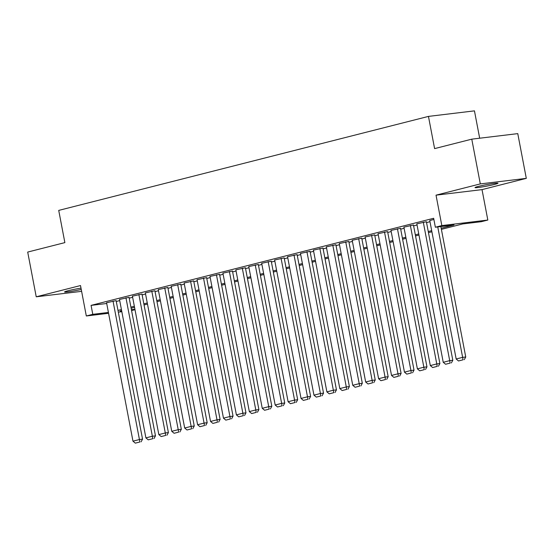 <?xml version="1.0" encoding="UTF-8"?>
<svg xmlns="http://www.w3.org/2000/svg" width="554" height="554" viewBox="0 0 554 554"><rect width="100%" height="100%" fill="white"/><g stroke="black" fill="none" stroke-linecap="round" stroke-linejoin="round"><path stroke-width="0.83" d="M81.002 288.128A11.682 0.755 169.2 0 0 68.08 290.725A11.682 0.755 169.2 0 0 64.562 291.958A11.682 0.755 169.2 0 0 81.258 289.458M494.452 184.447A11.682 0.755 169.2 0 0 497.977 183.222A11.682 0.755 169.2 0 0 490.927 183.859A11.682 0.755 169.2 0 0 478.538 186.366A11.682 0.755 169.2 0 0 475.02 187.598A11.682 0.755 169.2 0 0 482.063 186.954A11.682 0.755 169.2 0 0 494.452 184.447M135.01 309.748L131.561 310.524M479.667 138.209L474.453 110.862L428.457 116.402L58.724 210.402L64.866 242.617L27.7 252.07L36.232 296.805L81.618 291.342M428.457 116.402L434.599 148.611L471.773 139.165L517.768 133.625L526.3 178.367L480.304 183.9L436.026 195.16L441.829 225.582L487.825 220.049L481.364 221.69L462.715 223.934L441.393 229.356M436.026 195.16L482.022 189.62L526.3 178.367M482.022 189.62L487.825 220.049M471.773 139.165L480.304 183.9M116.118 300.635L106.569 302.74M129.047 297.346L119.491 299.451M141.976 294.063L132.42 296.161M154.905 290.774L145.349 292.879M167.834 287.491L158.278 289.59M180.763 284.202L171.207 286.3M193.685 280.913L184.136 283.018M206.614 277.63L197.058 279.728M219.543 274.341L209.987 276.446M232.472 271.051L222.916 273.157M245.401 267.769L235.845 269.867M258.33 264.48L248.774 266.585M271.252 261.19L261.696 263.295M284.181 257.908L274.625 260.006M297.11 254.618L287.554 256.724M310.039 251.336L300.483 253.434M322.968 248.047L313.412 250.145M335.897 244.757L326.341 246.862M348.819 241.475L339.263 243.573M361.748 238.185L352.192 240.291M374.677 234.896L365.121 237.001M387.606 231.614L378.05 233.712M400.535 228.324L390.979 230.429M413.457 225.035L403.908 227.14M426.386 221.752L416.83 223.851M441.185 228.248L454.01 224.986L435.368 227.23L433.657 218.283L91.071 305.379L106.714 303.502M116.278 301.466L119.712 300.593M129.207 298.184L132.641 297.311M142.136 294.894L145.57 294.022M155.065 291.612L158.492 290.739M167.994 288.322L171.421 287.45M180.923 285.033L184.35 284.16M193.845 281.751L197.279 280.878M206.774 278.461L210.208 277.589M219.703 275.172L223.137 274.299M232.632 271.889L236.059 271.017M245.561 268.6L248.988 267.727M258.483 265.311L261.917 264.438M271.412 262.028L274.846 261.156M284.341 258.739L287.775 257.866M297.269 255.449L300.704 254.584M310.198 252.167L313.626 251.294M323.127 248.878L326.555 248.005M336.049 245.595L339.484 244.723M348.978 242.306L352.413 241.433M361.907 239.016L365.342 238.144M374.836 235.734L378.271 234.861M387.765 232.445L391.193 231.572M400.694 229.155L404.122 228.283M413.616 225.873L417.051 225M426.545 222.583L429.98 221.711M433.879 219.432L429.759 220.568M108.577 313.294L86.313 315.974L80.51 285.552L36.232 296.805M86.313 315.974L92.781 314.333L108.418 312.449M91.071 305.379L92.781 314.333M435.368 227.23L441.829 225.582M121.832 311.701L118.314 312.124M121.631 310.656L120.128 311.036L121.665 310.849M131.402 309.679L134.92 309.257M431.898 231.773L428.464 232.645M418.969 235.055L415.542 235.928M406.04 238.345L402.613 239.217M393.111 241.634L389.684 242.507M380.189 244.916L376.755 245.789M367.26 248.206L363.826 249.078M354.331 251.495L350.897 252.368M341.402 254.778L337.975 255.65M328.474 258.067L325.046 258.94M315.545 261.349L312.117 262.222M302.623 264.639L299.188 265.511M289.694 267.928L286.259 268.801M276.765 271.211L273.33 272.083M263.836 274.5L260.408 275.373M250.907 277.789L247.479 278.662M237.978 281.072L234.55 281.944M225.056 284.361L221.621 285.234M212.127 287.651L208.692 288.523M199.198 290.933L195.763 291.806M186.269 294.222L182.841 295.095M173.34 297.505L169.912 298.377M160.418 300.794L156.983 301.667M147.489 304.084L144.054 304.956M134.56 307.366L131.125 308.239M117.988 310.42L121.416 309.548M130.917 307.131L134.345 306.258M143.846 303.841L147.274 302.969M156.768 300.559L160.203 299.686M169.697 297.269L173.132 296.397M182.626 293.98L186.061 293.108M195.555 290.698L198.983 289.825M208.484 287.408L211.912 286.536M221.406 284.119L224.841 283.246M234.335 280.836L237.77 279.964M247.264 277.547L250.699 276.675M260.193 274.265L263.628 273.392M273.122 270.975L276.55 270.103M286.051 267.686L289.479 266.813M298.973 264.403L302.408 263.531M311.902 261.114L315.337 260.242M324.831 257.825L328.266 256.952M337.76 254.542L341.195 253.67M350.689 251.253L354.117 250.38M363.618 247.963L367.046 247.091M376.54 244.681L379.975 243.808M389.469 241.392L392.904 240.519M402.398 238.109L405.833 237.237M415.327 234.82L418.755 233.947M428.256 231.53L431.684 230.658M437.757 226.939L462.632 357.358L465.741 356.984L440.859 226.565M429.745 220.485L456.171 358.999L462.632 357.358L463.04 359.816L458.511 360.966L463.04 359.816M465.741 356.984L464.28 359.664M458.511 360.966L456.171 358.999M423.284 222.126L449.703 360.64L452.812 360.266L426.372 221.669M416.816 223.768L443.242 362.288L449.703 360.64L450.111 363.105L445.589 364.255L450.111 363.105M452.812 360.266L451.351 362.953M445.589 364.255L443.242 362.288M410.355 225.409L436.774 363.93L439.883 363.556L413.443 224.952M403.887 227.057L430.313 365.571L436.774 363.93L437.182 366.388L432.66 367.537L437.182 366.388M439.883 363.556L438.429 366.242M432.66 367.537L430.313 365.571M397.426 228.698L423.852 367.219L426.954 366.845L400.514 228.241M390.958 230.339L417.384 368.86L423.852 367.219L424.253 369.677L419.731 370.827L424.253 369.677M426.954 366.845L425.5 369.525M419.731 370.827L417.384 368.86M384.497 231.988L410.923 370.501L414.025 370.127L387.585 231.53M378.036 233.629L404.455 372.143L410.923 370.501L411.324 372.967L406.802 374.116L411.324 372.967M414.025 370.127L412.571 372.814M406.802 374.116L404.455 372.143M371.568 235.27L397.994 373.791L401.103 373.417L374.663 234.813M365.107 236.918L391.526 375.432L397.994 373.791L398.402 376.249L393.873 377.399L398.402 376.249M401.103 373.417L399.642 376.104M393.873 377.399L391.526 375.432M358.639 238.559L385.065 377.073L388.174 376.699L361.734 238.102M352.178 240.201L378.604 378.721L385.065 377.073L385.473 379.538L380.944 380.688L385.473 379.538M388.174 376.699L386.713 379.386M380.944 380.688L378.604 378.721M345.717 241.849L372.136 380.363L375.245 379.989L348.805 241.385M339.249 243.49L365.675 382.004L372.136 380.363L372.544 382.821L368.022 383.977L372.544 382.821M375.245 379.989L373.784 382.675M368.022 383.977L365.675 382.004M332.788 245.131L359.207 383.652L362.316 383.278L335.876 244.674M326.32 246.779L352.746 385.293L359.207 383.652L359.615 386.11L355.093 387.26L359.615 386.11M362.316 383.278L360.862 385.958M355.093 387.26L352.746 385.293M319.859 248.421L346.285 386.934L349.387 386.56L322.947 247.963M313.391 250.062L339.817 388.583L346.285 386.934L346.686 389.4L342.164 390.549L346.686 389.4M349.387 386.56L347.933 389.247M342.164 390.549L339.817 388.583M306.93 251.71L333.356 390.224L336.465 389.85L310.025 251.246M300.469 253.351L326.888 391.865L333.356 390.224L333.757 392.682L329.235 393.832L333.757 392.682M336.465 389.85L335.004 392.537M329.235 393.832L326.888 391.865M294.001 254.992L320.427 393.513L323.536 393.139L297.096 254.535M287.54 256.641L313.959 395.154L320.427 393.513L320.835 395.971L316.306 397.121L320.835 395.971M323.536 393.139L322.075 395.819M316.306 397.121L313.959 395.154M281.072 258.282L307.498 396.796L310.607 396.422L284.167 257.825M274.611 259.923L301.037 398.444L307.498 396.796L307.906 399.261L303.377 400.41L307.906 399.261M310.607 396.422L309.146 399.109M303.377 400.41L301.037 398.444M268.15 261.564L294.569 400.085L297.678 399.711L271.238 261.107M261.682 263.212L288.108 401.726L294.569 400.085L294.977 402.543L290.455 403.693L294.977 402.543M297.678 399.711L296.217 402.398M290.455 403.693L288.108 401.726M255.221 264.854L281.64 403.374L284.749 403L258.309 264.397M248.753 266.495L275.179 405.016L281.64 403.374L282.048 405.833L277.526 406.982L282.048 405.833M284.749 403L283.295 405.68M277.526 406.982L275.179 405.016M242.292 268.143L268.718 406.657L271.82 406.283L245.38 267.686M235.831 269.784L262.25 408.298L268.718 406.657L269.119 409.122L264.597 410.272L269.119 409.122M271.82 406.283L270.366 408.97M264.597 410.272L262.25 408.298M229.363 271.425L255.789 409.946L258.898 409.572L232.458 270.968M222.902 273.074L249.321 411.587L255.789 409.946L256.19 412.405L251.668 413.554L256.19 412.405M258.898 409.572L257.437 412.259M251.668 413.554L249.321 411.587M216.434 274.715L242.86 413.229L245.969 412.855L219.529 274.258M209.973 276.356L236.399 414.877L242.86 413.229L243.268 415.694L238.739 416.843L243.268 415.694M245.969 412.855L244.508 415.542M238.739 416.843L236.399 414.877M203.505 278.004L229.931 416.518L233.04 416.144L206.6 277.54M197.044 279.645L223.47 418.159L229.931 416.518L230.339 418.976L225.81 420.133L230.339 418.976M233.04 416.144L231.579 418.831M225.81 420.133L223.47 418.159M190.583 281.287L217.002 419.807L220.111 419.433L193.671 280.83M184.115 282.935L210.541 421.449L217.002 419.807L217.41 422.266L212.888 423.415L217.41 422.266M220.111 419.433L218.65 422.113M212.888 423.415L210.541 421.449M177.654 284.576L204.073 423.09L207.182 422.716L180.743 284.119M171.186 286.217L197.612 424.738L204.073 423.09L204.481 425.555L199.959 426.705L204.481 425.555M207.182 422.716L205.728 425.403M199.959 426.705L197.612 424.738M164.725 287.865L191.151 426.379L194.253 426.005L167.814 287.401M158.264 289.507L184.683 428.02L191.151 426.379L191.552 428.838L187.03 429.987L191.552 428.838M194.253 426.005L192.799 428.692M187.03 429.987L184.683 428.02M151.796 291.148L178.222 429.669L181.331 429.295L154.891 290.691M145.335 292.796L171.754 431.31L178.222 429.669L178.623 432.127L174.101 433.276L178.623 432.127M181.331 429.295L179.87 431.975M174.101 433.276L171.754 431.31M138.867 294.437L165.293 432.951L168.402 432.577L141.963 293.98M132.406 296.078L158.832 434.599L165.293 432.951L165.701 435.416L161.172 436.566L165.701 435.416M168.402 432.577L166.941 435.264M161.172 436.566L158.832 434.599M125.938 297.72L152.364 436.24L155.473 435.866L129.034 297.263M119.477 299.368L145.903 437.882L152.364 436.24L152.772 438.699L148.243 439.848L152.772 438.699M155.473 435.866L154.012 438.553M148.243 439.848L145.903 437.882M113.016 301.009L139.435 439.53L142.544 439.156L116.105 300.552M106.548 302.65L132.974 441.171L139.435 439.53L139.843 441.988L135.321 443.138L139.843 441.988M142.544 439.156L141.09 441.836M135.321 443.138L132.974 441.171"/></g></svg>
